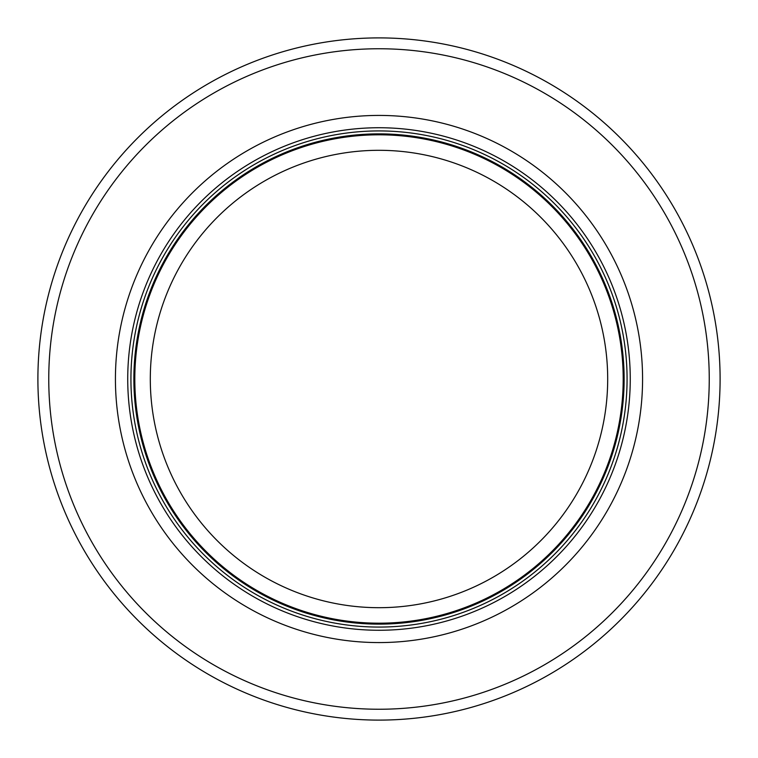 <?xml version="1.0" encoding="UTF-8"?>
<svg xmlns="http://www.w3.org/2000/svg" width="758" height="758" viewBox="0 0 758 758"><rect width="100%" height="100%" fill="white"/><g stroke="black" fill="none" stroke-linecap="round" stroke-linejoin="round"><path stroke-width="1.14" d="M623.199 379A244.199 244.199 0 0 0 256.905 167.518A244.199 244.199 0 0 0 256.905 590.482A244.199 244.199 0 0 0 623.199 379M627.074 379A248.074 248.074 0 0 0 254.963 164.164A248.074 248.074 0 0 0 254.963 593.836A248.074 248.074 0 0 0 627.074 379M642.576 379A263.576 263.576 0 0 0 247.212 150.738A263.576 263.576 0 0 0 247.212 607.262A263.576 263.576 0 0 0 642.576 379M720.1 379A341.1 341.1 0 0 0 208.45 83.598A341.1 341.1 0 0 0 208.45 674.402A341.1 341.1 0 0 0 720.1 379M607.689 379A228.689 228.689 0 0 1 264.656 577.056A228.689 228.689 0 0 1 264.656 180.944A228.689 228.689 0 0 1 607.689 379M624.128 379A245.128 245.128 0 0 0 256.431 166.713A245.128 245.128 0 0 0 256.431 591.287A245.128 245.128 0 0 0 624.128 379M630.258 379A251.258 251.258 0 0 0 253.371 161.397A251.258 251.258 0 0 0 253.371 596.603A251.258 251.258 0 0 0 630.258 379M709.251 379A330.251 330.251 0 0 0 213.879 92.997A330.251 330.251 0 0 0 213.879 665.003A330.251 330.251 0 0 0 709.251 379"/></g></svg>
